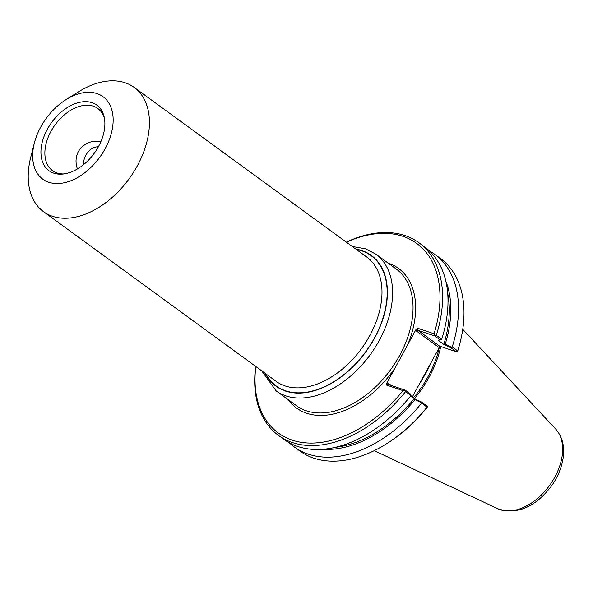 <?xml version="1.0" encoding="UTF-8"?>
<svg xmlns="http://www.w3.org/2000/svg" width="593" height="593" viewBox="0 0 593 593"><rect width="100%" height="100%" fill="white"/><g stroke="black" fill="none" stroke-linecap="round" stroke-linejoin="round"><path stroke-width="0.89" d="M391.328 385.472L387.785 382.893L386.666 383.323L416.019 329.478L416.167 330.827L417.843 330.249L434.78 335.979L440.258 339.967L438.086 340.226L443.801 344.392L451.021 347.817L451.621 347.075L445.284 344.066L443.853 344.414M34.35 143.091L30.74 157.308A76.912 49.812 -53.9 0 0 43.504 211.664A76.912 49.812 -53.9 0 0 129.066 178.878A76.912 49.812 -53.9 0 0 134.151 87.386A76.912 49.812 -53.9 0 0 125.212 82.783A76.912 49.812 -53.9 0 0 78.491 91.841L66.053 99.624A51.072 33.075 -53.9 0 0 34.35 143.091A51.072 33.075 -53.9 0 0 56.95 183.556A51.072 33.075 -53.9 0 0 107.726 143.499A51.072 33.075 -53.9 0 0 97.082 93.605A51.072 33.075 -53.9 0 0 66.053 99.624M77.424 168.938C75.304 162.934 75.622 157.086 78.38 151.393C84.176 143.091 91.641 139.926 100.773 141.905M63.94 173.927A38.456 24.906 126.1 0 1 52.518 170.643A38.456 24.906 126.1 0 1 52.888 128.081A38.456 24.906 126.1 0 1 93.375 106.199A38.456 24.906 126.1 0 1 97.845 108.504A38.456 24.906 126.1 0 1 104.457 118.37M92.115 102.708A40.576 26.277 126.1 0 1 104.175 116.962A40.576 26.277 126.1 0 1 94.154 153.409A40.576 26.277 126.1 0 1 62.502 174.09A40.576 26.277 126.1 0 1 44.668 134.863A40.576 26.277 126.1 0 1 92.115 102.708M421.304 402.677L421.467 402.017L414.307 398.607L414.967 399.66L421.304 402.677L427.012 407.221L427.42 406.865L427.012 406.057L421.467 402.017M414.307 398.607L414.255 398.592A110.565 71.612 126.1 0 1 335.534 447.285M414.967 399.66A112.462 72.835 126.1 0 1 323.163 449.264M386.666 383.323L386.614 385.094L403.047 390.639L404.989 390.505L405.612 391.61L411.023 395.553L410.704 394.167L405.234 390.172L388.289 384.449L387.785 382.893M414.255 398.592L410.675 395.983M445.817 281.097A112.462 72.835 126.1 0 1 445.284 344.066M447.715 293.483A110.565 71.612 126.1 0 1 443.801 344.392M429.325 250.854A119.215 77.209 126.1 0 1 434.832 254.345A119.215 77.209 126.1 0 1 452.222 346.942L451.621 347.075M434.78 335.979L435.04 335.393L436.3 335.327L441.711 339.27L440.258 339.967M451.021 347.817L456.558 351.864L439.621 346.134L417.843 330.249L417.62 328.226L416.019 329.478M416.167 330.827L438.575 347.172L439.621 346.134M412.231 397.11L440.006 346.268M435.04 335.393L434.046 333.777L417.62 328.226M434.832 254.345L440.31 258.34A119.215 77.209 126.1 0 1 460.086 342.591L459.827 343.606A117.37 76.015 -53.9 0 1 457.722 351.041L457.462 351.753L457.7 350.937L452.222 346.942M456.558 351.864L457.462 351.753M427.42 406.865L426.715 407.91A117.37 76.015 -53.9 0 1 386.962 443.505L386.073 444.061A119.215 77.209 126.1 0 1 299.806 450.969L294.336 446.974A119.215 77.209 126.1 0 1 289.325 442.793M439.294 347.483A83.984 54.393 126.1 0 1 413.365 397.94M403.047 390.639A117.37 76.015 126.1 0 1 300.881 442.267A117.37 76.015 126.1 0 1 255.805 366.518M255.672 366.422A119.215 77.209 -53.9 0 0 278.406 435.358A119.215 77.209 -53.9 0 0 405.612 391.61M346.453 242.24A117.37 76.015 126.1 0 1 434.046 333.777M436.3 335.327A119.215 77.209 -53.9 0 0 418.91 242.73A119.215 77.209 -53.9 0 0 346.319 242.144M441.711 339.27A119.215 77.209 -53.9 0 0 424.314 246.673L418.91 242.73M460.086 342.591A119.215 77.209 126.1 0 1 457.7 350.937M427.012 407.221A119.215 77.209 126.1 0 1 386.073 444.061M421.534 403.225A119.215 77.209 126.1 0 1 294.336 446.974M278.406 435.358L283.817 439.302A119.215 77.209 -53.9 0 0 411.023 395.553M414.366 398.637A84.599 54.793 -53.9 0 0 440.718 346.512M83.346 164.81A15.803 11.801 -71.3 0 1 98.334 146.849M407.688 344.763A86.445 55.987 -53.9 0 0 388.074 263.077M288.368 399.786A86.445 55.987 -53.9 0 0 394.997 368.031M375.784 254.115L396.235 269.037A84.599 54.793 126.1 0 1 392.848 366.57A84.599 54.793 126.1 0 1 296.53 405.738L276.079 390.817A84.599 54.793 -53.9 0 0 370.202 354.755A84.599 54.793 -53.9 0 0 375.784 254.115L365.392 248.756L352.286 246.495M134.151 87.386L366.711 257.014A76.912 49.812 126.1 0 1 361.626 348.506A76.912 49.812 126.1 0 1 276.064 381.292L43.504 211.664M265.716 373.746A80.604 52.206 -53.9 0 0 363.331 354.888A80.604 52.206 -53.9 0 0 361.797 250.861A80.604 52.206 -53.9 0 0 356.363 249.468M355.837 249.082A80.907 52.399 126.1 0 1 361.938 250.594A80.907 52.399 126.1 0 1 363.183 355.392A80.907 52.399 126.1 0 1 265.19 373.36M438.575 347.172L439.695 346.742M386.614 385.094L388.289 384.449M419.644 383.515A83.984 54.393 -53.9 0 0 429.977 364.562M497.742 508.742C516.844 514.865 534.552 507.564 550.853 486.831C557.42 477.802 561.497 468.292 563.091 458.3C564.847 446.544 562.416 436.826 555.782 429.162A49.634 32.148 126.1 0 1 549.511 485.548A49.634 32.148 126.1 0 1 497.742 508.742L374.25 450.658M276.079 390.817L261.646 370.773M555.782 429.162L462.755 329.315"/></g></svg>
